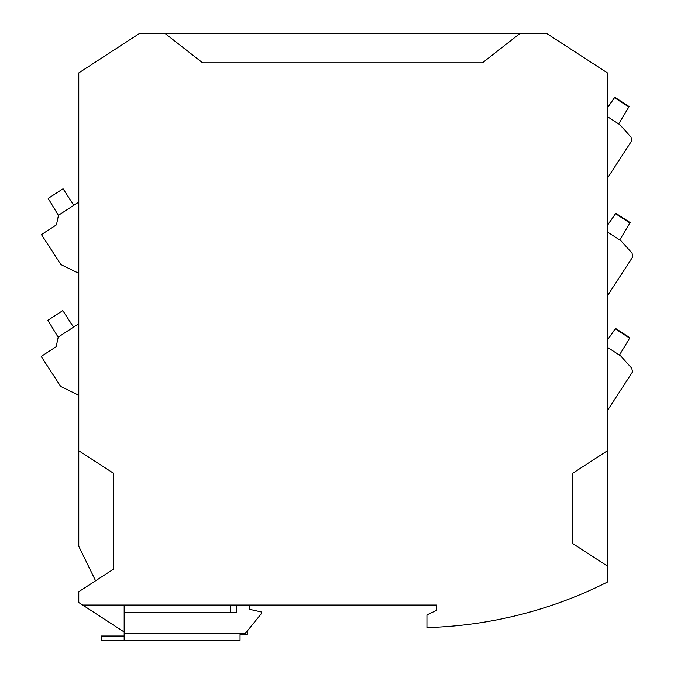 <?xml version="1.0" encoding="UTF-8"?>
<svg xmlns="http://www.w3.org/2000/svg" width="674" height="674" viewBox="0 0 674 674"><rect width="100%" height="100%" fill="white"/><g stroke="black" fill="none" stroke-linecap="round" stroke-linejoin="round"><path stroke-width="1.01" d="M165.374 33.7L139.122 33.7L78.782 72.885L78.782 450.738L113.485 473.274L113.485 569.168L78.782 591.705L78.782 602.522L82.683 605.058L436.55 605.058L436.55 610.4L426.937 614.882L426.937 627.587A427.181 427.181 0 0 0 607.417 582.058L607.417 566.076L572.706 543.539L572.706 473.274L607.417 450.738L607.417 72.885L547.077 33.7L519.671 33.7L482.424 62.8L202.621 62.8L165.374 33.7L519.671 33.7M607.417 450.738L607.417 566.076M607.417 116.627L619.878 124.715L630.974 137.041L631.757 140.731L607.417 178.214M607.417 231.966L620.931 240.744L632.027 253.07L632.81 256.76L607.417 295.861M607.417 225.394L615.581 213.709L629.912 223.018L630.148 222.572L615.817 213.27L607.417 225.284M629.912 223.018L619.718 239.952M607.417 347.304L620.644 355.897L631.74 368.223L632.524 371.913L607.417 410.576M629.6 338.154L629.861 337.725L615.531 328.423L607.417 340.025M607.417 340.134L615.295 328.861L629.626 338.171L619.431 355.105M618.665 123.932L629.095 106.551L614.764 97.241L607.417 107.747M628.859 106.989L614.528 97.688L607.417 107.857M82.683 605.058L124.168 632.001M247.248 631.049L247.248 634.428L240.045 634.428M124.168 636.029L101.21 636.029L101.21 640.3L124.168 640.3L124.168 612.531L236.304 612.531L236.304 605.589L249.65 605.589L249.65 609.33L261.402 612L261.402 613.601L245.378 633.358L240.045 633.358L240.045 640.3L189.31 640.3M247.248 605.589L247.248 605.058M436.55 610.4L436.55 605.058M78.782 450.738L78.782 546.319L95.59 580.794M78.782 395.293L60.677 386.446L41.19 356.445L56.178 346.706L58.217 337.101L78.782 323.747M73.542 327.151L62.8 310.613L47.921 320.276L58.175 337.312M78.782 273.315L60.93 264.596L41.443 234.594L56.439 224.855L58.478 215.259L78.782 202.074M73.803 205.3L63.061 188.762L48.183 198.426L58.436 215.461M124.168 640.3L240.045 640.3M230.432 612.531L230.432 605.783L124.168 605.783L124.168 612.531M124.168 633.358L240.045 633.358"/></g></svg>
